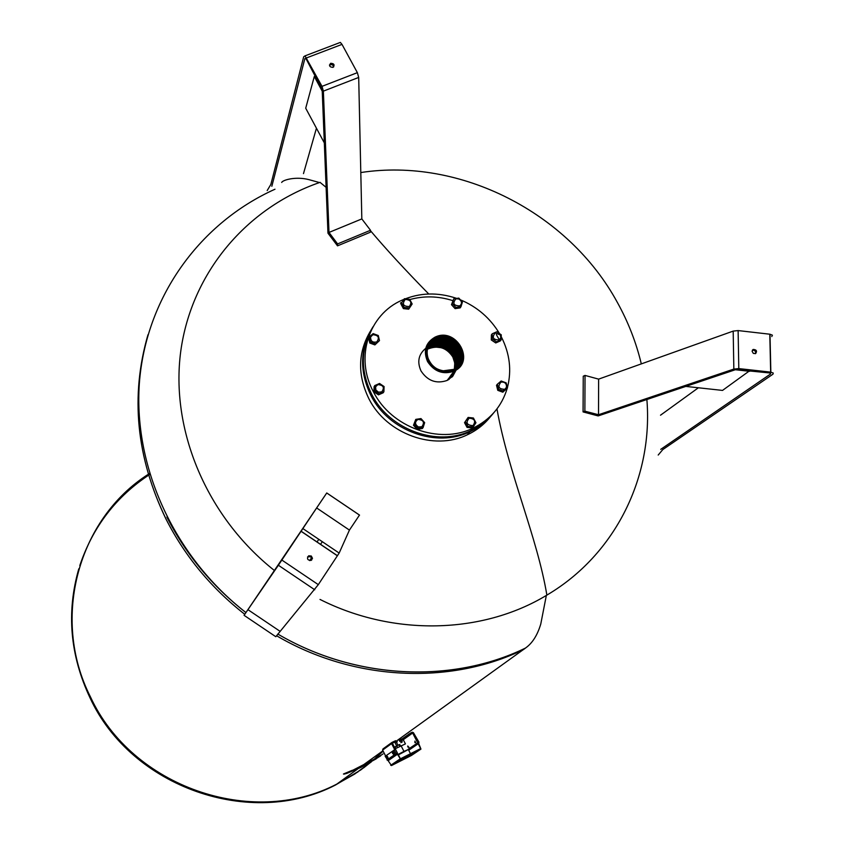 <?xml version="1.0" encoding="UTF-8"?>
<svg xmlns="http://www.w3.org/2000/svg" width="845" height="845" viewBox="0 0 845 845"><rect width="100%" height="100%" fill="white"/><g stroke="black" fill="none" stroke-linecap="round" stroke-linejoin="round"><path stroke-width="1.27" d="M400.868 742.67L402.262 741.91L400.868 742.67M401.449 742.332L400.72 740.917L400.097 741.181L402.114 740.167M400.678 738.836L399.241 739.512M401.048 739.037L398.851 740.072M401.544 740.526L399.791 741.456M352.354 770.471L377.799 757.352L352.354 770.471L365.473 764.619L377.926 757.595M365.473 764.619L368.536 762.887L365.378 764.429M428.911 343.197L436.358 337.303C446.582 334.366 454.758 337.546 460.874 346.841C464.137 353.463 463.842 359.632 459.976 365.346M428.383 361.1C424.042 350.759 426.461 342.912 435.629 337.556C455.909 327.332 474.932 361.586 453.744 370.342C443.276 373.839 434.826 370.765 428.383 361.1M460.736 346.841C464.972 356.611 462.859 364.258 454.388 369.772C433.865 381.338 414.092 345.362 436.516 337.419C446.614 334.525 454.695 337.662 460.736 346.841M428.647 360.984C434.679 370.173 442.738 373.31 452.814 370.406C475.133 362.336 455.381 326.74 435.027 338.18C426.598 343.619 424.465 351.214 428.647 360.984M436.654 338.623L434.795 339.331C435.112 337.324 421.93 348.499 429.049 360.952C424.993 351.52 427.042 344.168 435.196 338.919C454.874 327.849 473.971 362.273 452.392 370.068C442.653 372.877 434.869 369.846 429.038 360.963C435.957 374.219 453.786 371.018 451.8 370.131L453.649 369.381C472.144 360.699 455.286 330.31 436.654 338.623C427.454 343.471 424.929 350.95 429.091 361.058L429.355 361.523M455.032 367.67L454.768 368.885C459.173 356.125 443.107 341.908 430.58 347.496L427.285 349.27C437.573 344.316 446.192 346.809 453.142 356.727M425.732 348.341C418.507 354.319 416.944 361.871 421.032 370.987C427.644 380.915 436.326 384.084 447.089 380.461L454.758 370.828C475.302 361.216 456.585 327.511 435.935 336.743L435.112 337.092C425.563 342.669 423.049 350.833 427.57 361.597C434.267 371.663 443.065 374.874 453.966 371.219L449.952 376.627M428.257 348.858L429.418 348.478C439.073 345.235 446.868 348.055 452.804 356.949L454.768 362.991L454.346 369.138M452.793 372.793L450.976 375.233M428.214 361.174C423.746 350.305 426.461 342.267 436.337 337.049C456.374 328.092 474.531 360.794 454.61 370.131C443.847 374.24 435.048 371.251 428.214 361.174M440.71 345.658L431.964 345.584M430.887 345.858L428.732 346.651M447.089 380.461L452.783 376.215L456.152 370.025M428.077 346.693L433.823 342.764C447.839 336.426 464.877 354.53 456.913 367.332C469.524 355.523 451.99 332.265 436.052 339.5L434.668 340.017C450.723 330.649 470.57 355.375 456.68 367.522L455.508 358.354M507.264 388.161C501.793 406.382 490.332 419.733 472.883 428.204C439.284 444.745 391.298 427.401 373.511 391.974C354.594 357.752 368.684 314.319 402.262 300.07C419.532 292.613 437.594 292.021 456.437 298.306M459.849 299.584C477.182 306.756 490.554 318.343 499.955 334.345M501.317 336.849C509.788 353.527 511.827 370.459 507.412 387.644M453.744 298.824L451.483 304.675L455.085 308.626L460.145 307.907L460.958 306.735L455.877 307.453L452.276 303.503L453.744 298.824L458.814 298.105L462.426 302.066L460.958 306.735M452.276 303.503L451.483 304.675M455.899 307.453L455.085 308.626M458.666 298.919L455.856 298.855C452.318 303.408 453.638 305.753 459.817 305.901C462.384 303.387 461.993 301.063 458.666 298.919M401.628 302.774L400.91 303.957L403.403 308.605L408.674 309.196L412.17 303.968L409.402 308.024L404.132 307.432L401.628 302.774L404.406 298.718L409.677 299.32L412.17 303.968M404.132 307.432L403.403 308.605M409.402 308.024L408.674 309.196M405.146 299.521C401.871 304.168 403.276 306.503 409.36 306.503C412.202 302.257 410.881 299.901 405.399 299.426L405.146 299.521M369.793 343.028L374.884 344.908L379.479 340.588L375.571 343.778L370.469 341.887L369.276 336.806L368.589 337.947L369.793 343.028L370.469 341.887M369.276 336.806L373.173 333.627L378.275 335.518L379.479 340.588M375.571 343.778L374.884 344.908M370.606 336.986C370.554 341.2 372.634 342.838 376.828 341.887C379.732 337.577 378.412 335.19 372.867 334.715L370.606 336.986M378.465 394.868L383.197 392.777L383.894 391.71L379.162 393.812L374.599 390.728L373.912 391.795L378.465 394.868L379.162 393.812M374.599 390.728L374.789 385.552L374.103 386.63L373.912 391.795M374.789 385.552L379.532 383.472L384.084 386.545L383.894 391.71M375.856 389.999L378.497 392.196L381.792 391.879C384.739 387.506 383.419 385.088 377.842 384.623L375.603 386.799L375.856 389.999M417.155 429.344L422.352 428.531L423.123 427.528L417.916 428.341L417.155 429.344L413.48 425.278L415.772 419.384L420.979 418.581L424.655 422.637L423.123 427.528M417.916 428.341L414.23 424.264L413.48 425.278M414.23 424.264L415.772 419.384M418.433 426.978L421.908 426.736C424.834 422.342 423.525 419.912 417.958 419.426C414.61 421.898 414.768 424.412 418.433 426.978M467.063 427.401L472.366 427.95L473.2 426.947L467.898 426.398L467.063 427.401L464.518 422.658L468.098 417.441L473.39 417.99L475.946 422.743L473.2 426.947M467.898 426.398L465.352 421.644L468.098 417.441M465.352 421.644L464.518 422.658M472.799 425.626L473.126 425.457C475.999 421.095 474.679 418.676 469.176 418.19C465.51 422.627 466.715 425.109 472.799 425.626M502.817 392.196L507.454 387.929L502.817 392.196L497.779 390.337L496.511 385.267L497.388 384.211L501.148 381L506.187 382.869L507.454 387.929M503.694 391.15L498.656 389.281L497.388 384.211M498.656 389.281L497.779 390.337M506.493 387.263C506.641 383.472 504.792 381.75 500.948 382.109C497.388 386.735 498.698 389.133 504.898 389.281L506.493 387.263M492.234 333.786L491.378 334.916L491.283 339.943L495.74 342.954L500.293 340.947L501.159 339.827L496.606 341.845L492.139 338.824L492.234 333.786L496.786 331.779L501.243 334.8L501.159 339.827M492.139 338.824L491.283 339.943M496.606 341.845L495.74 342.954M500.398 335L495.212 332.877C491.695 337.44 493.015 339.806 499.173 339.954L500.789 337.799L500.398 335M493.681 412.899C487.523 420.493 479.907 426.419 470.834 430.654C437.351 447.142 389.534 429.873 371.832 394.573C360.181 370.691 360.551 348.119 372.962 326.846M400.498 302.964L401.924 302.341M409.836 299.553C423.915 295.687 438.228 296.035 452.762 300.609M496.342 334.588L499.141 339.489M454.842 368.6L454.832 368.853C459.648 355.333 441.597 340.736 429.144 348.045L430.58 347.496M454.589 370.923L452.487 376.553M428.563 348.742L429.397 348.489M451.969 377.092L453.786 371.62M493.184 413.448C486.974 421.296 479.221 427.401 469.915 431.753C436.485 448.22 388.753 430.982 371.071 395.735C359.59 372.254 359.812 349.967 371.737 328.874M490.353 416.807C484.196 424.507 476.538 430.496 467.38 434.774C434.087 451.177 386.587 434.034 368.99 398.946C357.361 375.043 357.815 352.481 370.353 331.261M360.804 172.549C460.145 157.233 568.558 212.644 617.346 302.404C628.194 321.956 636.19 342.457 641.313 363.889M646.784 398.449C653.597 476.253 615.773 554.447 546.958 595.06L546.345 595.429C482.263 634.067 393.538 636.538 320.012 599.432M274.636 570.681C206.465 516.844 170.162 429.714 180.777 351.076C191.604 272.375 246.825 207.722 319.473 182.562L320.139 182.33M658.202 455.043L662.818 449.561L772.932 374.208L773.281 373.078L770.851 372.149L738.805 368.589L733.84 369.075L598.513 414.737L584.867 411.166L585.036 375.423L583.251 376.215L583.071 411.916L598.144 415.93L735.741 369.592L769.679 372.951L770.566 373.976L660.737 449.35M305.531 58.347L304.876 58.58L306.207 59.055L322.167 89.538L327.966 233.188L337.514 245.842L370.395 232.206L370.501 230.273L361.829 218.918L329.001 232.438L337.588 243.92L337.514 245.842M359.495 515.07L326.751 492.962L244.078 615.329L275.808 636.718L318.311 584.645L339.162 553.063L349.429 530.09L359.495 515.07M279.938 631.236L247.934 609.668L244.078 615.329M314.741 589.768L278.375 565.242L316.643 507.961L349.429 530.09M307.569 556.897L310.812 556.675L311.752 559.96M339.162 553.063L303.017 528.674M337.419 555.82L301.2 531.389M311.298 556.021L308.721 555.778C306.555 558.693 307.348 560.235 311.097 560.415L312.492 558.334L311.298 556.021M322.315 541.698L320.551 544.338M311.678 557.626L309.682 560.615M318.797 539.321L317.033 541.962M247.934 609.668L278.375 565.242M359.537 515.133L326.74 492.994L316.643 507.961M267.189 190.558L270.854 184.421L303.693 56.773L305.024 55.876L322.008 86.348L323.371 91.133L329.001 232.438M304.876 58.58L271.837 186.28M339.077 42.905L340.355 42.408L342.003 44.384L357.372 72.659L358.692 77.434L361.829 218.918M329.455 65.012L332.286 64.569L333.764 66.818M323.371 91.133L358.692 77.434M322.008 86.348L357.372 72.659M332.962 67.378L333.036 67.336C334.916 64.843 334.113 63.502 330.649 63.301C328.779 65.741 329.539 67.093 332.962 67.378M316.442 128.208L303.482 173.616M315.386 76.071L314.298 76.494L305.71 108.223L324.322 142.889M322.23 91.197L314.298 76.494M337.588 243.92L370.501 230.273M584.867 411.166L583.071 411.916M771.77 336.563L772.404 335.19L769.985 334.229L738.118 330.575L733.185 331.103L598.619 379.13L598.513 414.737M770.566 373.976L770.555 373.279M755.483 353.675C755.905 351.245 754.86 350.094 752.346 350.231M733.84 369.075L733.185 331.103M738.805 368.589L738.118 330.575M752.103 351.266L753.212 349.429C756.539 349.661 757.321 351.055 755.588 353.632L753.286 353.368L752.103 351.266M698.393 387.77L660.515 415.201M685.823 386.408L722.528 390.411L749.652 370.733M735.34 369.73L749.663 371.325M585.036 375.423L598.619 379.13M546.345 595.429L540.768 624.054C537.399 635.324 532.276 643.341 525.4 648.104C451.652 683.964 354.942 679.412 277.815 634.056C354.953 679.464 451.716 684.006 525.484 648.104L523.351 649.636C449.836 685.422 353.421 680.922 276.547 635.736M245.937 612.572C172.993 555.82 132.253 464.444 139.636 379.806C147.315 295.085 200.846 222.615 274.984 189.217M245.916 612.604C212.222 586.208 185.879 554.373 166.898 517.098M147.97 334.757C130.225 395.935 136.246 457.398 166.032 519.136C184.949 556.285 211.187 588.004 244.765 614.315M166.064 519.115C136.784 458.55 130.468 398.101 147.114 337.778M371.272 761.884L354.573 774.104L336.426 784.297C251.588 828.301 131.883 786.716 90.457 696.914C50.204 617.6 78.902 517.636 149.502 473.538M374.546 759.127L383.123 751.11L374.441 759.19M352.27 770.302L343.44 774.009M397.213 741.456L395.006 742.66M418.433 742.385L408.198 749.272L418.433 742.385L418.201 743.78L420.673 748.564L400.403 758.821L397.932 754.004L396.643 753.381L397.403 752.99L392.376 743.209L395.925 741.414L395.566 740.706L391.964 742.417L391.605 743.589L394.742 749.673L385.172 756.317L391.478 765.559L411.399 755.483L420.947 749.092L400.678 759.349L397.425 754.258L388.299 760.563M420.947 749.092L418.708 743.515L418.94 742.132L413.406 732.636L412.244 732.224L410.596 733.048L401.269 739.449M400.107 740.273L399.431 740.759M391.478 765.559L400.678 759.349L391.478 765.559M391.753 742.565L382.954 748.945L382.605 750.096L385.626 755.99M408.938 748.892L408.705 750.265L410.49 753.719M401.565 740.569L403.266 739.713L405.346 743.737M397.403 752.99L396.78 753.423M395.925 741.414L523.161 649.731M410.966 755.261L401.438 760.384C394.721 763.531 396.495 762.433 406.762 757.088L410.966 755.261M413.205 753.349L407.079 756.645C402.769 758.662 403.91 757.954 410.501 754.522L413.205 753.349M397.425 754.258L396.136 753.634L394.224 749.927M392.524 751.68L393.369 751.258L394.721 753.898L393.506 754.585L393.39 752.863L392.524 751.68L392.154 752.124M393.39 752.863L394.235 752.441M393.886 754.321L394.721 753.898M392.534 753.434L392.302 751.997L393.506 754.036L392.534 753.434M387.739 756.983L386.883 755.81L386.049 756.233L386.904 757.405L387.739 756.983L388.225 758.419L386.82 758.937M386.904 757.405L387.39 758.842L388.225 758.419M386.661 757.543L385.7 756.951L386.894 758.958L386.661 757.543M417.683 742.766L412.645 733.016L403.266 739.713M412.645 733.016L401.628 740.146M409.107 734.801L408.737 734.094M415.708 742.67L414.916 741.107L414.906 742.67M408.938 747.329L407.755 745.998M408.156 747.329L407.702 746.431M398.861 744.825L395.481 746.547M395.809 748.438L395.016 746.906L395.872 748.395M397.446 747.571L396.632 745.977L395.08 746.864M396.632 745.977L397.689 747.445M399.812 746.357L398.998 744.783L396.865 745.86M398.998 744.783L399.981 746.262M400.519 745.998L399.759 744.508L399.178 744.698M395.228 748.744L405.431 743.896M398.375 754.881L408.325 749.515L398.132 754.395M398.365 754.849L398.692 754.691C408.388 749.631 410.057 748.585 403.709 751.532L398.143 754.416M377.81 757.373L383.049 753.909M370.363 761.778L371.198 761.313M371.631 761.07L372.539 760.542M344.675 773.671L350.833 771.707M352.175 770.946L357.572 768.675L354.277 770.344M347.232 773.217L360.963 767.376L380.694 755.831L363.033 765.887L349.249 771.749C342.943 774.189 342.056 774.749 346.587 773.45L347.232 773.217M379.954 756.317L361.132 767.26L346.862 773.291C343.07 774.39 343.809 773.925 349.08 771.865L362.864 766.014L379.954 756.317M371.409 761.81L354.657 774.083L336.437 784.318C251.578 828.332 131.862 786.748 90.436 696.924C50.436 618.075 78.5 518.724 148.308 474.288M78.796 568.822C66.311 612.319 70.05 655.34 90.035 697.875C131.355 787.477 250.775 828.956 335.444 785.037L360.868 769.89M363.603 767.883L370.892 762.105M374.018 759.423L383.017 750.909L373.923 759.475M149.766 474.436C116.156 496.48 92.834 526.857 79.8 565.58M451.927 374.588L449.044 379.416M448.199 379.912L452.835 373.321M397.139 741.942L396.463 742.332M370.765 762.179L360.857 769.869M358.069 771.834L335.56 784.952M363.371 766.077L359.019 768.232L363.308 765.95M366.434 764.355L369.191 762.898L366.455 764.398M371.409 761.651L370.543 762.264L371.409 761.651M376.226 758.768L362.347 766.383L350.907 771.411L362.178 766.499L376.247 758.81M442.505 370.902L453.649 369.381M453.659 369.497C471.922 360.657 455.011 330.575 436.506 338.834L435.122 339.363C454.557 328.399 473.443 362.431 452.107 370.121M436.506 338.834C431.499 340.957 428.383 344.644 427.158 349.883M454.98 368.758C459.691 355.956 443.53 341.412 430.876 347.063L427.338 349.017L429.45 344.433M455.624 368.325C461.243 355.46 444.797 339.933 431.763 345.774L430.327 346.323C443.287 338.708 461.771 354.699 455.698 368.283C470.813 357.572 453.395 331.367 436.358 339.056L434.974 339.584C452.74 329.36 472.376 358.882 454.494 369.054M436.358 339.056L430.454 343.165L427.686 347.76L430.918 345.457C444.143 337.694 462.838 354.404 456.089 367.987M456.12 367.966C462.532 355.09 445.864 338.687 432.492 344.707L431.066 345.246C444.364 337.43 463.102 354.33 456.194 367.913C462.796 355.016 446.075 338.444 432.64 344.485L431.225 345.024C444.576 337.176 463.366 354.266 456.279 367.839C463.049 354.942 446.297 338.19 432.788 344.274L427.802 347.443L429.302 344.654M456.532 367.638C470.073 356.241 452.561 331.874 436.21 339.278L434.816 339.796C451.452 330.131 471.299 356.495 456.015 368.05C462.278 355.164 445.642 338.94 432.344 344.918M452.571 370.205L451.79 370.543M436.21 339.278L430.77 342.89L428.003 346.894L432.112 343.725C445.896 335.623 464.972 353.897 456.807 367.417C464.613 354.573 447.618 336.68 433.675 342.975L428.045 346.799M428.066 346.735L429.154 344.876M452.688 370.3L451.631 370.754M436.052 339.5L428.183 346.45M428.225 346.365L429.007 345.087M428.235 346.334L434.414 341.887C448.758 335.402 465.944 354.372 457.187 367.079C469.07 355.09 451.557 332.613 435.904 339.711L434.52 340.239C450.205 331.071 470.01 354.752 457.029 367.226C465.405 354.435 448.294 335.919 434.119 342.32L428.161 346.503M435.904 339.711L428.859 345.309M457.314 366.962C468.669 354.805 451.188 332.93 435.756 339.933L434.362 340.461C449.793 331.43 469.545 354.361 457.219 367.047M435.756 339.933L433.612 341.549C448.272 332.951 467.792 353.696 457.398 366.878C467.972 354.499 450.554 333.521 435.46 340.366L428.563 345.742M435.608 340.155L434.214 340.672C449.434 331.758 469.144 354.097 457.335 366.941C466.767 354.33 449.487 334.62 434.869 341.243L433.464 341.771C448.019 333.226 467.486 353.664 457.377 366.91C468.31 354.625 450.86 333.236 435.608 340.155L428.711 345.52M435.46 340.366L434.066 340.894C449.117 332.074 468.774 353.928 457.398 366.888C467.348 354.361 449.994 334.081 435.164 340.799L428.383 346.017M428.394 345.985L433.918 341.116C448.822 332.37 468.426 353.812 457.42 366.857C467.655 354.414 450.269 333.807 435.312 340.588M454.758 369.571L453.575 370.416M452.952 370.881L454.99 369.434M435.164 340.799L433.76 341.338C448.537 332.666 468.098 353.738 457.42 366.857M455.075 369.392L454.05 370.195M454.462 369.73L455.265 369.276M455.318 369.244L454.515 369.698M457.388 366.899C467.053 354.34 449.741 334.345 435.017 341.021M434.869 341.243L428.33 346.112M434.414 341.887L433.01 342.426C447.28 334.05 466.62 353.675 457.229 367.036C466.218 354.34 449.001 335.138 434.562 341.676L433.168 342.204C447.523 333.775 466.905 353.654 457.282 366.983C466.493 354.33 449.244 334.884 434.71 341.454L433.316 341.993C447.765 333.5 467.19 353.654 457.335 366.941M434.71 341.454L428.309 346.186M434.562 341.676L428.267 346.249M457.124 367.131C465.669 354.404 448.526 335.655 434.267 342.109L432.862 342.637C447.047 334.314 466.334 353.696 457.166 367.089M451.262 374.863L455.244 369.783L452.688 371.747M434.267 342.109L428.204 346.418M434.119 342.32L432.714 342.859C446.804 334.578 466.06 353.728 457.103 367.152M455.17 369.825L453.015 371.62M453.205 371.546L455.18 369.814L453.67 371.356M433.823 342.764L432.418 343.292C446.35 335.106 465.51 353.801 456.965 367.279C465.141 354.478 448.072 336.173 433.971 342.542L432.566 343.081C446.582 334.842 465.785 353.759 457.039 367.216M455.064 369.878L453.279 371.515M453.438 371.451L455.117 369.846L453.49 371.43M433.971 342.542L428.119 346.598M453.628 371.377L455.18 369.814L453.776 371.304M433.675 342.975L432.26 343.514C446.128 335.37 465.236 353.854 456.881 367.343M454.018 371.198L455.254 369.772L453.818 371.282M456.67 367.533C464.085 354.689 447.174 337.187 433.379 343.408L431.964 343.947C445.674 335.887 464.697 353.949 456.722 367.48C464.349 354.636 447.396 336.933 433.527 343.197M454.79 370.025L453.945 371.23M433.379 343.408L427.961 346.999M456.49 367.681C463.567 354.815 446.73 337.694 433.084 343.841L431.668 344.38C445.23 336.405 464.169 354.066 456.553 367.628C463.831 354.752 446.952 337.44 433.231 343.619L431.816 344.158C445.452 336.152 464.433 354.013 456.638 367.554M455.254 369.772L454.04 371.187M433.231 343.619L427.919 347.105M433.084 343.841L427.876 347.221M456.406 367.744C463.313 354.879 446.509 337.937 432.936 344.052L431.52 344.591C445.019 336.659 463.894 354.129 456.469 367.702M432.936 344.052L427.834 347.327M432.788 344.274L431.372 344.813C444.797 336.923 463.63 354.192 456.374 367.765M432.64 344.485L427.76 347.548M455.001 369.92L454.293 371.071L455.054 369.888M432.492 344.707L427.718 347.665M455.93 368.114C462.025 355.238 445.431 339.183 432.196 345.13L430.77 345.679C443.931 337.947 462.574 354.467 455.994 368.061M432.196 345.13L427.644 347.908M455.73 368.262C461.507 355.386 445.009 339.679 431.901 345.563L430.475 346.112C443.498 338.454 462.046 354.615 455.804 368.209C461.761 355.312 445.22 339.436 432.048 345.351L430.623 345.89C443.72 338.201 462.31 354.541 455.899 368.135M432.048 345.351L427.612 348.024M431.901 345.563L427.57 348.14M431.763 345.774L427.538 348.267M455.307 368.547C460.472 355.703 444.153 340.672 431.32 346.418L429.883 346.968C442.653 339.468 460.979 354.932 455.381 368.494C460.726 355.618 444.364 340.429 431.468 346.207L430.031 346.756C442.864 339.215 461.243 354.847 455.487 368.42C460.99 355.544 444.576 340.176 431.615 345.996L430.179 346.545C443.076 338.961 461.507 354.773 455.592 368.346M454.863 369.994L454.219 371.103M454.198 371.113L454.811 370.015M431.615 345.996L427.496 348.383M431.468 346.207L427.464 348.51M431.32 346.418L427.433 348.636M430.876 347.063L429.44 347.612C442.019 340.229 460.187 355.175 455.064 368.705C459.955 355.872 443.731 341.169 431.024 346.851L429.587 347.401C442.231 339.975 460.451 355.09 455.17 368.631C460.208 355.787 443.942 340.926 431.172 346.64L429.735 347.189C442.442 339.722 460.715 355.006 455.275 368.568M431.172 346.64L427.401 348.763M431.024 346.851L427.369 348.89M454.874 368.821C459.437 356.041 443.319 341.665 430.728 347.284L429.292 347.834C441.808 340.482 459.912 355.259 454.948 368.779M453.892 371.325L451.219 374.916M451.103 375.064L453.776 371.473M430.728 347.284L427.306 349.143M453.733 371.525L451.061 375.127M450.955 375.275L453.628 371.673M454.642 368.959C458.919 356.21 442.896 342.151 430.443 347.707L428.996 348.256C441.386 340.989 459.384 355.418 454.726 368.916M453.585 371.737L450.913 375.328M450.797 375.476L453.469 371.884M430.443 347.707L427.253 349.407M454.747 368.906C455.476 358.217 451.663 351.245 443.287 347.992C433.876 346.714 429.682 346.619 430.718 347.717L428.848 348.478C441.185 341.243 459.12 355.513 454.61 368.98M453.427 371.948L450.755 375.539M459.944 305.816L459.067 306.872M472.999 425.521L471.584 426.662M504.75 389.365L502.807 390.717M318.311 584.645L281.871 560.066M306.65 57.861L342.003 44.384M770.661 372.127L769.795 334.208M391.605 743.589L382.605 750.096M418.159 743.325L408.663 749.821M399.896 759.074L390.717 765.295M396.474 753.93L387.369 760.246M396.136 753.634L387.031 759.951M418.201 743.78L408.705 750.265M401.491 740.421L402.262 741.91M401.702 740.283L400.984 738.91M400.456 740.938L399.801 739.681M435.196 338.919L435.027 338.18M453.902 371.304L450.1 376.416M454.61 370.131L454.758 370.828M428.964 346.08L432.703 340.609M459.817 305.901L460.155 306.777M405.399 299.426L404.839 298.729M409.36 306.503L409.762 307.495M372.867 334.715L372.444 334.176M376.828 341.887L377.071 342.489M381.792 391.879L382.024 392.439M421.908 426.736L422.257 427.591M469.176 418.19L468.605 417.451M473.126 425.457L473.517 426.471M500.948 382.109L500.493 381.539M504.898 389.281L505.13 389.883M499.173 339.954L499.384 340.514M470.834 430.654L472.883 428.204M467.38 434.774L469.915 431.753M496.966 408.917C508.331 472.894 537.177 536.733 546.873 595.112M428.753 294.007C405.104 269.851 385.679 248.747 370.48 230.706M320.044 182.372L326.117 187.358M301.242 531.315L337.472 555.746M308.721 555.778L308.235 556.443M340.355 42.408L305.024 55.876M330.649 63.301L330.184 64.484M770.851 372.149L769.985 334.229M752.399 350.147L753.212 349.429M281.691 182.457C282.568 180.048 295.666 176.172 308.921 179.636L319.473 182.562M382.954 750.772L363.424 764.841M357.921 768.813L335.803 784.836M397.921 745.153L396.231 741.868M396.632 745.818L395.185 742.998M403.952 751.374L401.048 745.734M331.715 786.79L335.433 785.047"/></g></svg>
